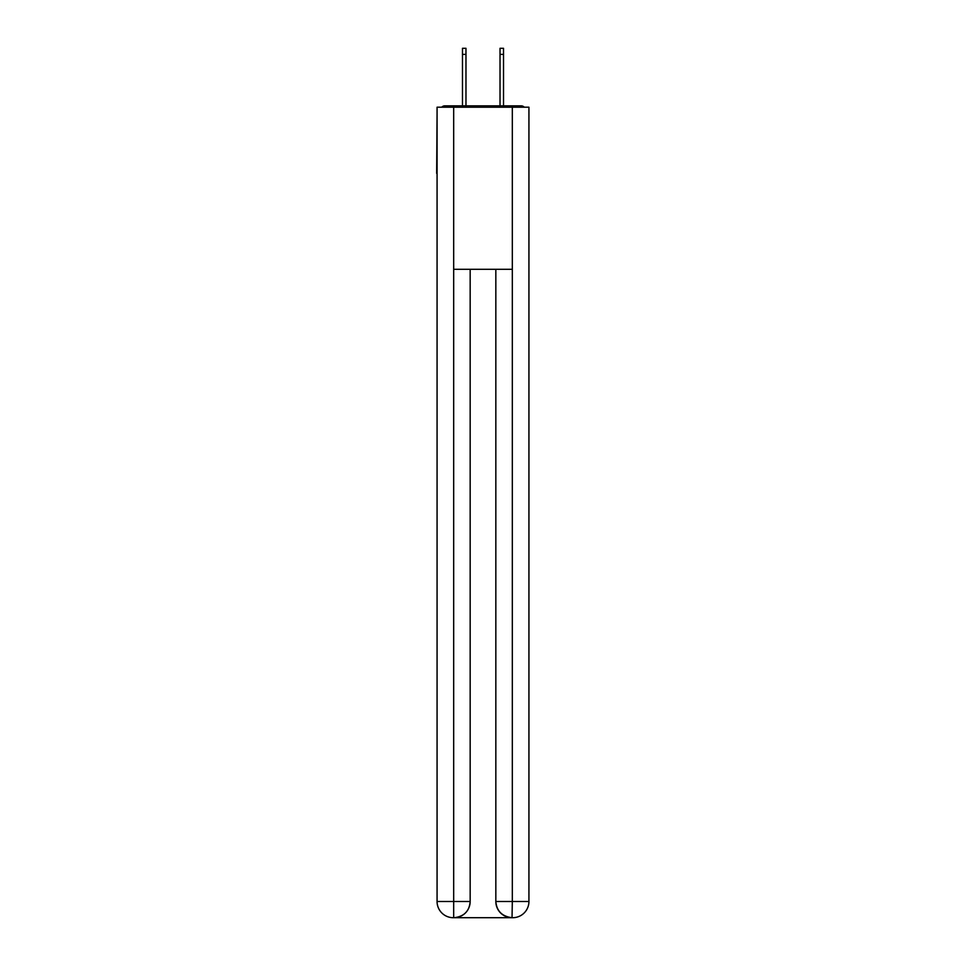 <?xml version="1.0" encoding="UTF-8"?>
<svg xmlns="http://www.w3.org/2000/svg" width="966" height="966" viewBox="0 0 966 966"><rect width="100%" height="100%" fill="white"/><g stroke="black" fill="none" stroke-linecap="round" stroke-linejoin="round"><path stroke-width="1.45" d="M528.933 114.217L528.933 230.125M437.067 173.385L437.067 230.125M436.668 173.385L437.067 114.217M524.248 107.202A4.057 4.057 0 0 0 521.229 105.849L444.771 105.849A4.057 4.057 0 0 0 441.752 107.202M521.229 105.849L504.071 105.849M461.929 105.849L444.771 105.849M453.283 917.7A16.205 16.205 0 0 1 437.067 901.495L470.164 901.495L470.164 269.297L470.164 901.495A16.205 16.205 0 0 1 453.96 917.7L453.283 917.7A16.205 16.205 0 0 1 437.067 901.495L437.067 107.202L453.682 107.202L453.682 269.297L512.318 269.297L512.318 107.202L453.682 107.202M512.318 107.202L528.933 107.202L528.933 901.495A16.205 16.205 0 0 1 512.717 917.7L512.427 917.7M495.836 901.495L512.318 901.495L512.04 917.7A16.205 16.205 0 0 1 495.836 901.495L495.836 269.297L495.836 901.495C496.657 911.047 502.066 916.444 512.04 917.7L453.96 917.7C463.982 916.649 469.379 911.252 470.164 901.495M453.682 269.297L453.682 917.7M465.974 54.374L462.473 54.374L462.473 48.3L465.974 48.3L465.974 105.849M462.473 54.374L462.473 105.849M503.528 48.3L503.528 54.374L500.026 54.374L500.026 48.3L503.528 48.3M500.026 105.849L500.026 54.374M503.528 105.849L503.528 54.374M512.318 269.297L512.318 901.495L528.933 901.495"/></g></svg>
